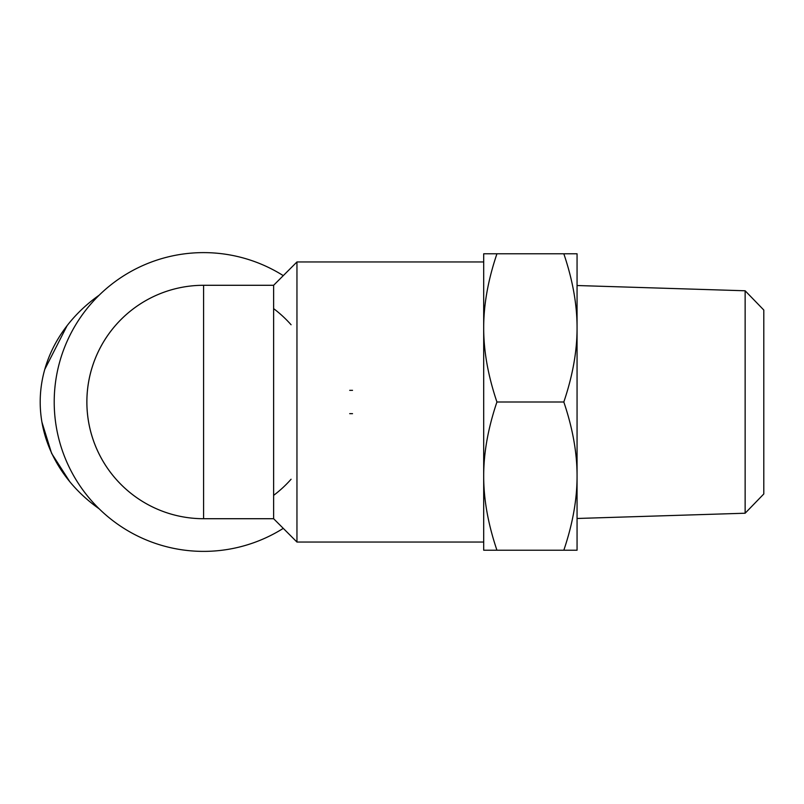 <?xml version="1.0" encoding="UTF-8"?>
<svg xmlns="http://www.w3.org/2000/svg" width="804" height="804" viewBox="0 0 804 804"><rect width="100%" height="100%" fill="white"/><g stroke="black" fill="none" stroke-linecap="round" stroke-linejoin="round"><path stroke-width="1.21" d="M745.137 513.223L763.8 493.968L763.8 310.032L745.137 290.777L745.137 513.223L577.061 518.479M496.932 253.783C488.058 280.033 483.646 304.736 483.696 327.891L483.696 253.783L577.061 253.783L577.061 476.109C577.111 452.953 572.699 428.251 563.825 402C572.699 375.749 577.111 351.046 577.061 327.891C577.111 304.736 572.699 280.033 563.825 253.783M483.696 327.891C483.646 351.046 488.058 375.749 496.932 402C488.058 428.251 483.646 452.953 483.696 476.109L483.696 261.953L296.957 261.953L296.957 542.047L483.696 542.047L483.696 476.109C483.646 499.264 488.058 523.967 496.932 550.217L483.696 550.217L483.696 476.109M577.061 550.217L563.825 550.217C572.699 523.967 577.111 499.264 577.061 476.109L577.061 550.217M496.932 402L563.825 402M496.932 550.217L563.825 550.217M352.524 413.668L349.7 413.668M349.7 390.332L352.524 390.332M186.98 286.475A116.711 116.711 0 0 0 186.98 517.525A116.711 116.711 0 0 0 203.593 518.711A116.711 116.711 0 0 1 86.882 402A116.711 116.711 0 0 1 203.593 285.289L203.593 518.711A116.711 116.711 0 0 1 86.882 402A116.711 116.711 0 0 1 203.593 285.289L273.621 285.289L273.621 518.711L296.957 542.047M291.078 479.244A116.711 116.711 0 0 1 273.621 495.364M273.621 308.635A116.711 116.711 0 0 1 291.078 324.756M283.269 528.369A149.393 149.393 0 0 1 54.21 402A149.393 149.393 0 0 1 283.269 275.631M69.777 481.696L51.617 453.376L41.929 422.13M44.763 369.398L67.104 325.65M99.133 295.209A163.393 138.881 180 0 0 99.133 508.791M745.137 290.777L577.061 285.52M273.621 285.289L296.957 261.953M203.593 518.711L273.621 518.711"/></g></svg>
